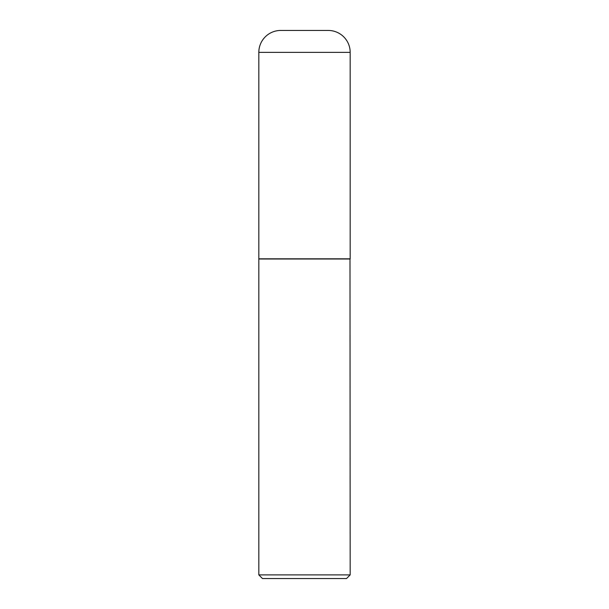 <?xml version="1.0" encoding="UTF-8"?>
<svg xmlns="http://www.w3.org/2000/svg" width="609" height="609" viewBox="0 0 609 609"><rect width="100%" height="100%" fill="white"/><g stroke="black" fill="none" stroke-linecap="round" stroke-linejoin="round"><path stroke-width="0.91" d="M258.825 52.374L258.825 258.825L350.175 258.825L350.175 52.374L258.825 52.374A21.924 21.924 0 0 1 280.749 30.45L328.251 30.45A21.924 21.924 0 0 1 350.175 52.374M350.175 259.008L258.825 259.008L258.825 574.896L350.175 574.896L349.992 258.825M350.175 574.896L346.521 578.55L262.479 578.55L258.825 574.896"/></g></svg>
